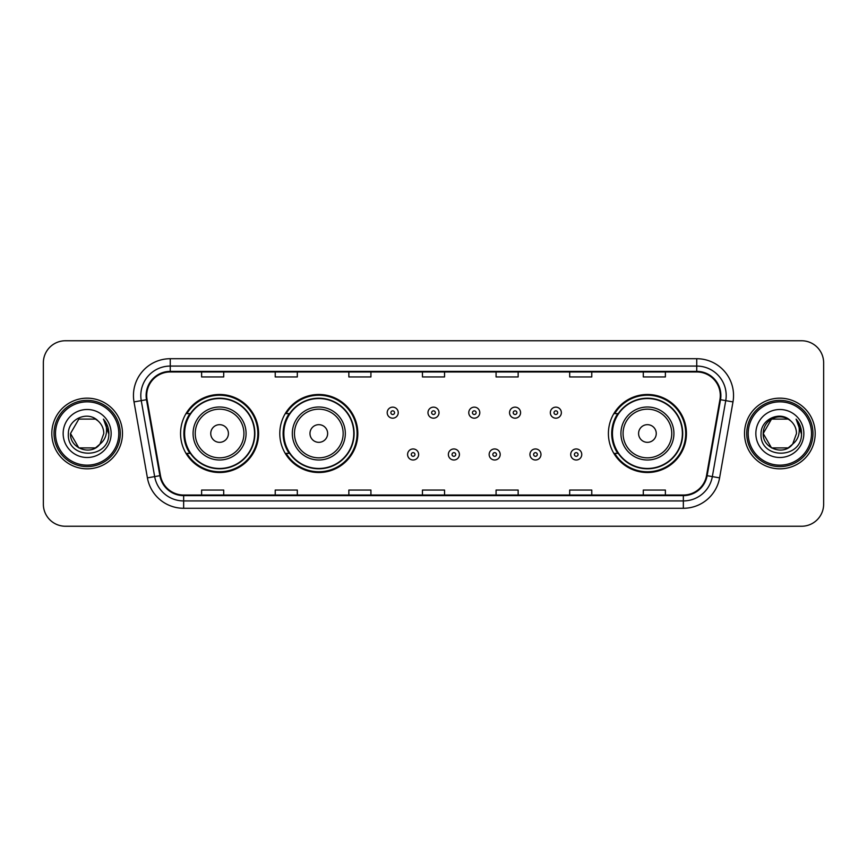<?xml version="1.0" encoding="UTF-8"?>
<svg xmlns="http://www.w3.org/2000/svg" width="867" height="867" viewBox="0 0 867 867"><rect width="100%" height="100%" fill="white"/><g stroke="black" fill="none" stroke-linecap="round" stroke-linejoin="round"><path stroke-width="1.3" d="M608.406 433.5A39.015 39.015 0 0 0 647.421 472.515A39.015 39.015 0 0 0 686.436 433.5A39.015 39.015 0 0 0 647.421 394.485A39.015 39.015 0 0 0 608.406 433.5M279.792 433.5A39.015 39.015 0 0 0 318.807 472.515A39.015 39.015 0 0 0 357.822 433.5A39.015 39.015 0 0 0 318.807 394.485A39.015 39.015 0 0 0 279.792 433.5M180.564 433.5A39.015 39.015 0 0 0 219.579 472.515A39.015 39.015 0 0 0 258.594 433.5A39.015 39.015 0 0 0 219.579 394.485A39.015 39.015 0 0 0 180.564 433.5M189.916 453.376A35.699 35.699 0 0 1 189.916 413.624M289.155 453.376A35.699 35.699 0 0 1 289.155 413.624M617.759 453.376A35.699 35.699 0 0 1 617.759 413.624M43.35 362.829L43.35 504.171A22.087 22.087 0 0 0 65.437 526.247L801.563 526.247A22.087 22.087 0 0 0 823.65 504.171L823.65 362.829A22.087 22.087 0 0 0 801.563 340.753L65.437 340.753A22.087 22.087 0 0 0 43.35 362.829L43.35 504.171M51.814 433.5A35.33 35.33 0 0 0 87.155 468.83A35.33 35.33 0 0 0 122.485 433.5A35.33 35.33 0 0 0 87.155 398.17A35.33 35.33 0 0 0 51.814 433.5A35.33 35.33 0 0 0 87.155 468.83A35.33 35.33 0 0 0 122.485 433.5A35.33 35.33 0 0 0 87.155 398.17A35.33 35.33 0 0 0 51.814 433.5M744.515 433.5A35.33 35.33 0 0 0 779.845 468.83A35.33 35.33 0 0 0 815.186 433.5A35.33 35.33 0 0 0 779.845 398.17A35.33 35.33 0 0 0 744.515 433.5A35.33 35.33 0 0 0 779.845 468.83A35.33 35.33 0 0 0 815.186 433.5A35.33 35.33 0 0 0 779.845 398.17A35.33 35.33 0 0 0 744.515 433.5M146.707 395.515A23.561 23.561 0 0 1 170.257 371.965L696.743 371.965A23.561 23.561 0 0 1 719.935 399.611L706.54 475.571A23.561 23.561 0 0 1 683.348 495.035L183.652 495.035A23.561 23.561 0 0 1 160.46 475.571L147.065 399.611A23.561 23.561 0 0 1 146.707 395.515M146.111 395.515A24.146 24.146 0 0 0 146.48 399.709L159.875 475.68A24.146 24.146 0 0 0 183.652 495.631L683.348 495.631A24.146 24.146 0 0 0 707.125 475.68L720.52 399.709A24.146 24.146 0 0 0 696.743 371.369L170.257 371.369A24.146 24.146 0 0 0 146.111 395.515M134.017 401.909A36.804 36.804 0 0 1 170.257 358.71L696.743 358.71A36.804 36.804 0 0 1 732.983 401.909L719.588 477.88A36.804 36.804 0 0 1 683.348 508.29L183.652 508.29A36.804 36.804 0 0 1 147.412 477.88L134.017 401.909L141.256 400.63A29.445 29.445 0 0 1 170.257 366.069L696.743 366.069A29.445 29.445 0 0 1 725.744 400.63L712.338 476.601A29.445 29.445 0 0 1 683.348 500.931L183.652 500.931A29.445 29.445 0 0 1 154.662 476.601L141.256 400.63A29.445 29.445 0 0 1 140.812 395.515M801.563 340.753L65.437 340.753M65.437 526.247L801.563 526.247M823.65 504.171L823.65 362.829M707.125 475.68L712.338 476.601L725.744 400.63L732.983 401.909M422.457 371.965L422.457 376.95L444.543 376.95L444.543 371.965M348.848 371.965L348.848 376.95L370.924 376.95L370.924 371.965M275.229 371.965L275.229 376.95L297.316 376.95L297.316 371.965M201.621 371.965L201.621 376.95L223.708 376.95L223.708 371.965M496.076 371.965L496.076 376.95L518.152 376.95L518.152 371.965M569.684 371.965L569.684 376.95L591.771 376.95L591.771 371.965M643.292 371.965L643.292 376.95L665.379 376.95L665.379 371.965M444.543 495.035L444.543 490.05L422.457 490.05L422.457 495.035M370.924 495.035L370.924 490.05L348.848 490.05L348.848 495.035M297.316 495.035L297.316 490.05L275.229 490.05L275.229 495.035M223.708 495.035L223.708 490.05L201.621 490.05L201.621 495.035M518.152 495.035L518.152 490.05L496.076 490.05L496.076 495.035M591.771 495.035L591.771 490.05L569.684 490.05L569.684 495.035M665.379 495.035L665.379 490.05L643.292 490.05L643.292 495.035M95.468 447.914A16.646 16.646 0 0 0 99.965 444.121L99.629 444.511C90.623 456.053 69.653 448.293 70.509 433.5L78.832 419.086M118.801 433.5A31.656 31.656 0 0 0 87.155 401.844A31.656 31.656 0 0 0 55.499 433.5A31.656 31.656 0 0 0 87.155 465.156A31.656 31.656 0 0 0 118.801 433.5M120.275 433.5A33.13 33.13 0 0 0 87.155 400.37A33.13 33.13 0 0 0 54.025 433.5A33.13 33.13 0 0 0 87.155 466.63A33.13 33.13 0 0 0 120.275 433.5M99.965 444.121L95.468 447.914L78.832 447.914L70.509 433.5L78.832 419.086L95.468 419.086L98.047 420.928C87.838 410.221 68.179 419.043 68.363 433.5C66.488 459.185 108.137 459.857 108.819 434.746L108.852 433.5C108.787 428.038 106.977 423.248 103.401 419.119C106.121 423.573 107.075 428.374 106.273 433.5C105.536 437.792 103.433 441.325 99.965 444.121L95.468 447.914L78.832 447.914L70.509 433.5L78.832 447.914L95.468 447.914L99.965 444.121L103.791 433.5C103.693 428.482 101.786 424.288 98.047 420.928M63.15 433.5A24.005 24.005 0 0 0 87.155 457.505A24.005 24.005 0 0 0 111.149 433.5A24.005 24.005 0 0 0 87.155 409.495A24.005 24.005 0 0 0 63.15 433.5M103.563 419.303L108.841 434.129M103.401 419.119L107.736 426.64M228.411 433.5A8.833 8.833 0 0 0 219.579 424.667A8.833 8.833 0 0 0 210.746 433.5A8.833 8.833 0 0 0 219.579 442.333A8.833 8.833 0 0 0 228.411 433.5M246.076 433.5A26.498 26.498 0 0 0 219.579 407.002A26.498 26.498 0 0 0 193.081 433.5A26.498 26.498 0 0 0 219.579 459.998A26.498 26.498 0 0 0 246.076 433.5A26.498 26.498 0 0 1 219.579 459.998A26.498 26.498 0 0 1 193.081 433.5M254.551 433.5A34.962 34.962 0 0 0 219.579 398.538A34.962 34.962 0 0 0 184.617 433.5A34.962 34.962 0 0 0 219.579 468.462A34.962 34.962 0 0 0 254.551 433.5M257.857 433.5A38.278 38.278 0 0 1 186.871 453.376L190.415 453.376A35.298 35.298 0 0 0 254.876 433.587A35.298 35.298 0 0 0 190.415 413.624L186.871 413.624A38.278 38.278 0 0 1 257.857 433.5M327.639 433.5A8.833 8.833 0 0 0 318.807 424.667A8.833 8.833 0 0 0 309.974 433.5A8.833 8.833 0 0 0 318.807 442.333A8.833 8.833 0 0 0 327.639 433.5M345.315 433.5A26.498 26.498 0 0 0 318.807 407.002A26.498 26.498 0 0 0 292.309 433.5A26.498 26.498 0 0 0 318.807 459.998A26.498 26.498 0 0 0 345.315 433.5A26.498 26.498 0 0 1 318.807 459.998A26.498 26.498 0 0 1 292.309 433.5M353.779 433.5A34.962 34.962 0 0 0 318.807 398.538A34.962 34.962 0 0 0 283.845 433.5A34.962 34.962 0 0 0 318.807 468.462A34.962 34.962 0 0 0 353.779 433.5M357.085 433.5A38.278 38.278 0 0 1 286.099 453.376L289.643 453.376A35.298 35.298 0 0 0 354.104 433.587A35.298 35.298 0 0 0 289.643 413.624L286.099 413.624A38.278 38.278 0 0 1 357.085 433.5M656.254 433.5A8.833 8.833 0 0 0 647.421 424.667A8.833 8.833 0 0 0 638.589 433.5A8.833 8.833 0 0 0 647.421 442.333A8.833 8.833 0 0 0 656.254 433.5M673.919 433.5A26.498 26.498 0 0 0 647.421 407.002A26.498 26.498 0 0 0 620.924 433.5A26.498 26.498 0 0 0 647.421 459.998A26.498 26.498 0 0 0 673.919 433.5A26.498 26.498 0 0 1 647.421 459.998A26.498 26.498 0 0 1 620.924 433.5M682.383 433.5A34.962 34.962 0 0 0 647.421 398.538A34.962 34.962 0 0 0 612.449 433.5A34.962 34.962 0 0 0 647.421 468.462A34.962 34.962 0 0 0 682.383 433.5M685.699 433.5A38.278 38.278 0 0 1 614.703 453.376L618.258 453.376A35.298 35.298 0 0 0 682.719 433.587A35.298 35.298 0 0 0 618.258 413.624L614.703 413.624A38.278 38.278 0 0 1 685.699 433.5M788.168 447.914A16.646 16.646 0 0 0 792.666 444.121L789.111 447.329M811.501 433.5A31.656 31.656 0 0 0 779.845 401.844A31.656 31.656 0 0 0 748.199 433.5A31.656 31.656 0 0 0 779.845 465.156A31.656 31.656 0 0 0 811.501 433.5M812.975 433.5A33.13 33.13 0 0 0 779.845 400.37A33.13 33.13 0 0 0 746.725 433.5A33.13 33.13 0 0 0 779.845 466.63A33.13 33.13 0 0 0 812.975 433.5M788.937 447.448L792.666 444.121L788.168 447.914L771.532 447.914L763.209 433.5L771.532 419.086L788.168 419.086L790.747 420.928C780.538 410.221 760.879 419.043 761.063 433.5C759.189 459.185 800.837 459.857 801.52 434.746L801.552 433.5C801.487 428.038 799.677 423.248 796.101 419.119C798.821 423.573 799.775 428.374 798.973 433.5C798.236 437.792 796.134 441.325 792.666 444.121L789.078 447.35M792.319 444.511L788.168 447.914L771.532 447.914L763.209 433.5C762.353 448.293 783.324 456.053 792.33 444.511M792.666 444.121L796.491 433.5C796.394 428.482 794.486 424.288 790.747 420.928M755.851 433.5A24.005 24.005 0 0 0 779.845 457.505A24.005 24.005 0 0 0 803.85 433.5A24.005 24.005 0 0 0 779.845 409.495A24.005 24.005 0 0 0 755.851 433.5M788.168 419.086A16.646 16.646 0 0 0 763.209 433.5M796.264 419.303L801.542 434.129L796.101 419.119L800.436 426.64M801.552 433.5L796.101 419.119L801.542 434.129M398.235 412.67A5.516 5.516 0 0 1 392.718 418.187A5.516 5.516 0 0 1 387.202 412.67A5.516 5.516 0 0 1 392.718 407.143A5.516 5.516 0 0 1 398.235 412.67A5.516 5.516 0 0 0 392.718 407.143A5.516 5.516 0 0 0 387.202 412.67M439.016 412.67A5.516 5.516 0 0 1 433.5 418.187A5.516 5.516 0 0 1 427.984 412.67A5.516 5.516 0 0 1 433.5 407.143A5.516 5.516 0 0 1 439.016 412.67A5.516 5.516 0 0 0 433.5 407.143A5.516 5.516 0 0 0 427.984 412.67M479.798 412.67A5.516 5.516 0 0 1 474.282 418.187A5.516 5.516 0 0 1 468.765 412.67A5.516 5.516 0 0 1 474.282 407.143A5.516 5.516 0 0 1 479.798 412.67A5.516 5.516 0 0 0 474.282 407.143A5.516 5.516 0 0 0 468.765 412.67M520.579 412.67A5.516 5.516 0 0 1 515.063 418.187A5.516 5.516 0 0 1 509.547 412.67A5.516 5.516 0 0 1 515.063 407.143A5.516 5.516 0 0 1 520.579 412.67A5.516 5.516 0 0 0 515.063 407.143A5.516 5.516 0 0 0 509.547 412.67M561.361 412.67A5.516 5.516 0 0 1 555.845 418.187A5.516 5.516 0 0 1 550.328 412.67A5.516 5.516 0 0 1 555.845 407.143A5.516 5.516 0 0 1 561.361 412.67A5.516 5.516 0 0 0 555.845 407.143A5.516 5.516 0 0 0 550.328 412.67M407.588 454.481A5.516 5.516 0 0 1 413.104 448.954A5.516 5.516 0 0 1 418.631 454.481A5.516 5.516 0 0 1 413.104 459.998A5.516 5.516 0 0 1 407.588 454.481A5.516 5.516 0 0 0 413.104 459.998A5.516 5.516 0 0 0 418.631 454.481M448.369 454.481A5.516 5.516 0 0 1 453.896 448.954A5.516 5.516 0 0 1 459.412 454.481A5.516 5.516 0 0 1 453.896 459.998A5.516 5.516 0 0 1 448.369 454.481A5.516 5.516 0 0 0 453.896 459.998A5.516 5.516 0 0 0 459.412 454.481M489.151 454.481A5.516 5.516 0 0 1 494.678 448.954A5.516 5.516 0 0 1 500.194 454.481A5.516 5.516 0 0 1 494.678 459.998A5.516 5.516 0 0 1 489.151 454.481A5.516 5.516 0 0 0 494.678 459.998A5.516 5.516 0 0 0 500.194 454.481M529.932 454.481A5.516 5.516 0 0 1 535.459 448.954A5.516 5.516 0 0 1 540.975 454.481A5.516 5.516 0 0 1 535.459 459.998A5.516 5.516 0 0 1 529.932 454.481A5.516 5.516 0 0 0 535.459 459.998A5.516 5.516 0 0 0 540.975 454.481M570.714 454.481A5.516 5.516 0 0 1 576.241 448.954A5.516 5.516 0 0 1 581.757 454.481A5.516 5.516 0 0 1 576.241 459.998A5.516 5.516 0 0 1 570.714 454.481A5.516 5.516 0 0 0 576.241 459.998A5.516 5.516 0 0 0 581.757 454.481M696.743 358.71L696.743 371.369M141.256 400.63L146.48 399.709M183.652 508.29L183.652 495.631M683.348 495.631L683.348 508.29M147.412 477.88L159.875 475.68M720.52 399.709L725.744 400.63M170.257 358.71L170.257 371.369M712.338 476.601L719.588 477.88M243.92 433.5A24.341 24.341 0 0 0 219.579 409.159A24.341 24.341 0 0 0 195.238 433.5A24.341 24.341 0 0 0 219.579 457.841A24.341 24.341 0 0 0 243.92 433.5M343.159 433.5A24.341 24.341 0 0 0 318.807 409.159A24.341 24.341 0 0 0 294.466 433.5A24.341 24.341 0 0 0 318.807 457.841A24.341 24.341 0 0 0 343.159 433.5M671.762 433.5A24.341 24.341 0 0 0 647.421 409.159A24.341 24.341 0 0 0 623.08 433.5A24.341 24.341 0 0 0 647.421 457.841A24.341 24.341 0 0 0 671.762 433.5M390.876 412.67A1.842 1.842 0 0 0 392.718 414.513A1.842 1.842 0 0 0 394.561 412.67A1.842 1.842 0 0 0 392.718 410.828A1.842 1.842 0 0 0 390.876 412.67M431.658 412.67A1.842 1.842 0 0 0 433.5 414.513A1.842 1.842 0 0 0 435.342 412.67A1.842 1.842 0 0 0 433.5 410.828A1.842 1.842 0 0 0 431.658 412.67M472.439 412.67A1.842 1.842 0 0 0 474.282 414.513A1.842 1.842 0 0 0 476.124 412.67A1.842 1.842 0 0 0 474.282 410.828A1.842 1.842 0 0 0 472.439 412.67M513.221 412.67A1.842 1.842 0 0 0 515.063 414.513A1.842 1.842 0 0 0 516.905 412.67A1.842 1.842 0 0 0 515.063 410.828A1.842 1.842 0 0 0 513.221 412.67M554.002 412.67A1.842 1.842 0 0 0 555.845 414.513A1.842 1.842 0 0 0 557.687 412.67A1.842 1.842 0 0 0 555.845 410.828A1.842 1.842 0 0 0 554.002 412.67M414.946 454.481A1.842 1.842 0 0 0 413.104 452.639A1.842 1.842 0 0 0 411.272 454.481A1.842 1.842 0 0 0 413.104 456.324A1.842 1.842 0 0 0 414.946 454.481M455.728 454.481A1.842 1.842 0 0 0 453.896 452.639A1.842 1.842 0 0 0 452.054 454.481A1.842 1.842 0 0 0 453.896 456.324A1.842 1.842 0 0 0 455.728 454.481M496.509 454.481A1.842 1.842 0 0 0 494.678 452.639A1.842 1.842 0 0 0 492.835 454.481A1.842 1.842 0 0 0 494.678 456.324A1.842 1.842 0 0 0 496.509 454.481M537.291 454.481A1.842 1.842 0 0 0 535.459 452.639A1.842 1.842 0 0 0 533.617 454.481A1.842 1.842 0 0 0 535.459 456.324A1.842 1.842 0 0 0 537.291 454.481M578.072 454.481A1.842 1.842 0 0 0 576.241 452.639A1.842 1.842 0 0 0 574.398 454.481A1.842 1.842 0 0 0 576.241 456.324A1.842 1.842 0 0 0 578.072 454.481"/></g></svg>
